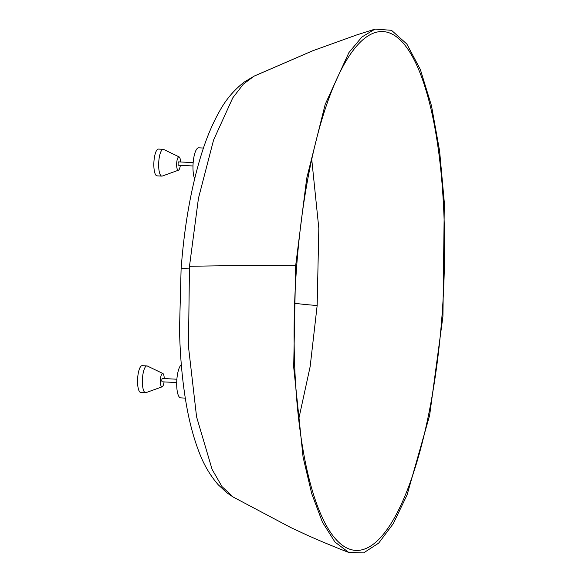 <?xml version="1.0" encoding="UTF-8"?>
<svg xmlns="http://www.w3.org/2000/svg" width="582" height="582" viewBox="0 0 582 582"><rect width="100%" height="100%" fill="white"/><g stroke="black" fill="none" stroke-linecap="round" stroke-linejoin="round"><path stroke-width="0.87" d="M298.726 419.098L310.155 366.558L317.161 305.506L318.82 228.348L311.719 159.177M441.985 315.968A259.768 74.096 93 0 0 375.041 32.607A259.768 74.096 93 0 0 296.682 266.09A259.768 74.096 93 0 0 349.105 548.979A259.768 74.096 93 0 0 441.985 315.968M295.656 265.741L293.692 367.089L303.069 457.037L311.668 493.485L322.392 522.076L334.963 542.053L348.771 552.442L363.59 552.9L378.649 543.144L393.279 523.654L407.058 494.969L429.625 415.388L442.938 316.295L444.313 202.565L439.585 150.847L431.48 105.779L420.357 69.527L406.84 44.028L391.49 30.308L375.048 29.1L361.909 37.001L348.909 52.584L325.185 104.396L306.699 178.383L295.656 265.741C256.975 265.436 221.582 265.632 189.477 266.323L188.466 346.588L196.578 416.858L212.103 469.39L222.011 486.61L233.084 496.984L290.629 527.474L303.877 533.65C319.14 540.7 339.968 549.139 348.771 552.442M254.101 76.155L243.312 84.194L232.793 97.827L213.565 140.058L198.447 198.309L189.477 266.323M203.445 148.054L198.695 147.813A16.762 4.78 93 0 0 193.137 162.938A16.762 4.78 93 0 0 194.643 178.82M192.991 165.972L178.485 165.223A1.673 0.48 -87 0 1 178.107 163.389A1.673 0.48 -87 0 1 178.659 161.876L193.159 162.625M181.322 364.769A16.762 4.78 93 0 0 176.855 379.529A16.762 4.78 93 0 0 180.675 397.877L185.294 398.117M176.702 382.57L162.203 381.814A1.673 0.48 -87 0 1 161.818 379.981A1.673 0.48 -87 0 1 162.378 378.467L176.877 379.224M180.507 161.971A6.7 1.913 93 0 0 179.147 156.914A6.7 1.913 93 0 0 176.702 162.909A6.7 1.913 93 0 0 178.456 170.206A6.7 1.913 93 0 0 180.34 165.317M178.456 170.206L162.298 176.04A13.408 3.827 -87 0 1 161.84 176.106A13.408 3.827 -87 0 1 158.784 161.432A13.408 3.827 -87 0 1 163.229 149.327A13.408 3.827 -87 0 1 163.68 149.45L179.147 156.914M161.84 176.106L157.031 175.859A13.408 3.827 -87 0 1 153.968 161.185A13.408 3.827 -87 0 1 158.413 149.079L163.229 149.327M164.226 378.562A6.7 1.913 93 0 0 162.858 373.506A6.7 1.913 93 0 0 160.414 379.5A6.7 1.913 93 0 0 162.174 386.804A6.7 1.913 93 0 0 164.051 381.916M162.174 386.804L146.017 392.632A13.408 3.827 -87 0 1 145.551 392.704A13.408 3.827 -87 0 1 142.495 378.024A13.408 3.827 -87 0 1 146.94 365.925A13.408 3.827 -87 0 1 147.392 366.042L162.858 373.506M145.551 392.704L140.742 392.45A13.408 3.827 -87 0 1 137.687 377.776A13.408 3.827 -87 0 1 142.132 365.671L146.94 365.925M294.652 303.258A33.516 2.328 -175.8 0 0 317.161 305.506M375.048 29.1L356.424 35.029L312.469 50.86L254.014 76.191L244.425 81.938C234.24 89.795 226.02 99.427 219.763 110.842C212.612 123.362 206.443 138.014 201.256 154.805C191.027 187.993 184.305 226.114 181.097 269.153A36.87 2.561 4.2 0 1 189.346 268.142M181.097 269.153L179.511 329.281C180.027 353.878 181.94 376.729 185.243 397.819C188.488 418.742 193.188 437.067 199.35 452.796C203.918 464.858 210.197 475.501 218.199 484.726L226.769 492.714L233.084 496.984"/></g></svg>
